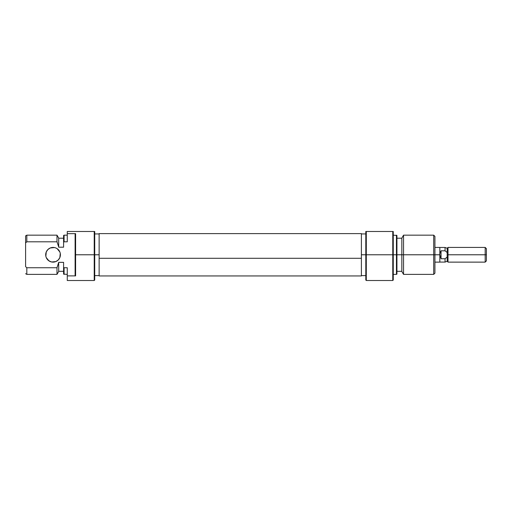 <?xml version="1.0" encoding="UTF-8"?>
<svg xmlns="http://www.w3.org/2000/svg" width="512" height="512" viewBox="0 0 512 512"><rect width="100%" height="100%" fill="white"/><g stroke="black" fill="none" stroke-linecap="round" stroke-linejoin="round"><path stroke-width="0.77" d="M94.72 280.019L94.72 231.488L94.227 231.488L94.227 280.512L94.227 254.778L75.603 254.778L75.603 275.898L67.27 275.898L67.27 280.512L94.227 280.512L94.72 280.019L94.227 231.488L67.27 231.488L67.27 241.805L67.27 233.651L75.603 233.651L75.603 254.778L99.13 254.778L94.72 254.778L94.72 231.488L67.27 231.488L67.27 233.651L75.603 233.651L75.11 234.253L75.11 275.296L75.603 275.898L67.27 275.898L67.27 280.512M60.403 254.778A7.354 7.354 0 0 1 53.05 262.125A7.354 7.354 0 0 1 45.696 254.778L46.259 251.962L47.853 249.574L46.259 251.962L45.843 256.211L45.696 254.778A7.354 7.354 0 0 1 53.05 247.424A7.354 7.354 0 0 1 60.403 254.778L59.846 257.587L58.253 259.974L59.846 257.587L60.262 253.338L60.403 254.778M26.822 267.744L26.822 274.381L26.822 267.744L25.6 266.65L25.6 242.899L26.822 241.805L26.822 235.168L26.822 241.805L56.992 241.805L56.992 235.168L56.992 241.805L58.688 246.931L58.688 238.106L58.688 246.931L56.992 241.805L58.688 246.931L56.992 241.805L26.822 241.805L25.6 242.899L25.6 266.65L26.822 267.744L56.992 267.744L58.688 262.618L56.992 267.744L56.992 274.381L56.992 267.744L58.688 262.355L56.992 267.744L26.822 267.744M58.688 247.194L63.59 247.194L63.59 242.234L64.083 241.805L63.59 242.234L63.59 247.194L58.688 247.194M63.59 267.315L63.59 262.355L58.688 262.355L63.59 262.355L63.59 274.099L63.59 267.315L64.083 267.744L64.083 274.381L64.083 267.744L63.59 267.315L64.083 267.744L63.59 267.315L64.083 267.744L67.27 267.744L67.27 275.898L67.27 267.744L64.083 267.744L63.59 267.315L64.083 267.744M58.688 271.443L58.688 262.618L58.688 271.443L56.992 274.381L26.822 274.381L25.6 273.677M25.6 235.872L25.6 242.899L25.6 235.872L26.822 235.168L56.992 235.168L58.688 238.106M63.59 235.45L63.59 242.234L64.083 241.805L63.59 242.234L64.083 241.805L63.59 242.234L63.59 235.45L64.083 235.168L64.083 241.805L64.083 235.168L67.27 235.168M64.083 241.805L67.27 241.805L64.083 241.805L63.59 242.234L64.083 241.805M54.49 261.984L51.616 261.984L55.866 261.568L58.253 259.974M50.24 261.568L47.853 259.974L46.259 257.587L48.966 260.89L51.616 261.984M51.616 247.565L54.49 247.565L50.24 247.981L47.853 249.574M55.866 247.981L54.49 247.565M58.253 249.574L59.846 251.962L57.139 248.659M60.262 253.338L59.846 251.962M45.843 256.211L46.259 257.587M75.11 275.296L75.11 234.253L75.603 233.651L75.603 275.898L75.11 275.296M361.395 233.619L361.395 258.291L361.395 233.606L99.13 233.606L99.13 258.291L361.395 258.291L361.395 275.93L361.395 258.291L99.13 258.291L99.13 275.942L99.13 233.619M366.298 231.488L365.805 231.488L365.805 254.778L366.298 254.778L366.298 231.488L366.298 254.778L365.805 254.778L365.805 280.019L365.805 254.778L361.395 254.778L365.805 254.778L365.805 231.488L392.768 231.488L366.298 231.488M393.261 280.019L393.261 254.778L393.261 280.019L392.768 280.512L366.298 280.512L366.298 254.778L392.768 254.778L392.768 280.512L392.768 231.488L392.768 254.778L366.298 254.778L366.298 280.512L365.805 280.019M393.261 254.778L396.934 254.778L396.934 235.45L396.934 254.778L403.539 254.778L403.539 235.168L403.539 254.778L434.925 254.778L434.925 236.39L434.925 254.778L433.702 254.778L433.702 235.168L433.702 254.778L403.539 254.778L403.539 274.381L403.539 254.778L396.448 254.778L396.448 235.168L396.448 254.778L393.261 254.778L393.261 231.488L392.768 231.488L393.261 231.488L393.261 254.778M401.837 238.106L401.837 271.443L401.837 238.106L403.539 235.168L433.702 235.168L434.925 236.39M396.934 274.099L396.934 254.778L396.934 274.099L396.448 274.381L396.448 254.778L396.448 274.381L393.261 274.381M434.925 273.158L434.925 254.778L434.925 273.158L433.702 274.381L433.702 254.778L433.702 274.381L403.539 274.381L401.837 271.443M447.181 248.243L445.062 247.469L439.827 247.469L439.827 262.125L439.827 254.778L441.056 258.752L441.056 250.797L441.056 258.752L445.062 258.752L447.181 257.037L447.181 252.512L445.062 250.797L447.181 252.512L445.062 250.797L445.062 247.469L445.062 250.797L447.181 252.512L447.181 248.243L448.006 247.424L448.006 262.125L447.181 261.306L447.181 257.037L445.062 258.752L445.062 262.08L447.181 261.306L448.006 262.125L448.006 247.424L447.181 248.243L447.181 261.306L445.062 262.08L445.062 258.752L441.056 258.752L439.827 254.778L434.925 254.778L439.827 254.778L439.827 247.424L434.925 247.424M485.178 254.778L486.4 254.778L486.4 248.646L486.4 254.778L485.178 254.778L485.178 247.424L485.178 254.778L448.006 254.778L485.178 254.778L485.178 262.125L485.178 254.778M486.4 260.902L486.4 254.778L486.4 260.902L485.178 262.125L448.006 262.125M441.056 250.797L445.062 250.797L441.056 250.797L440.141 252.704L441.056 250.797M439.827 254.778L440.141 252.704L439.827 254.778M94.72 233.939L99.13 233.939M58.688 271.322L63.59 271.322M63.59 274.099L67.27 274.381M63.59 238.227L58.688 238.227M94.72 275.61L99.13 275.61M361.395 275.942L99.13 275.942M393.261 235.168L396.934 235.45M401.837 238.227L396.934 238.227M365.805 233.939L361.395 233.939M365.805 275.61L361.395 275.61M401.837 271.322L396.934 271.322M448.006 247.424L485.178 247.424L486.4 248.646M445.062 262.08L439.827 262.08M439.827 262.125L434.925 262.125"/></g></svg>

